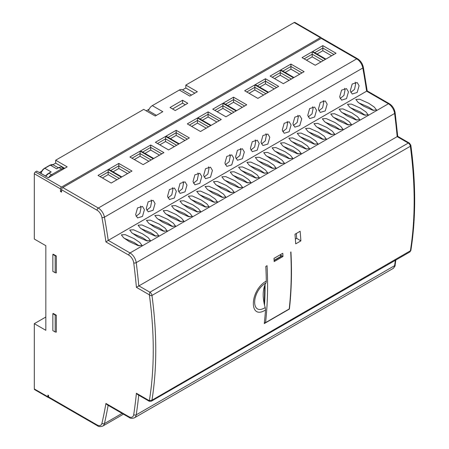 <?xml version="1.0" encoding="UTF-8"?>
<svg xmlns="http://www.w3.org/2000/svg" width="449" height="449" viewBox="0 0 449 449"><rect width="100%" height="100%" fill="white"/><g stroke="black" fill="none" stroke-linecap="round" stroke-linejoin="round"><path stroke-width="0.67" d="M409.393 143.085L410.835 145.24L410.352 146.256L151.958 295.436A2.963 1.712 -120 0 0 149.899 292.232L149.349 294.813L136.406 287.343A590.48 340.914 -120 0 0 133.729 262.878A7.105 4.103 -120 0 0 128.768 255.127L105.93 241.944A552.73 319.121 -120 0 0 101.951 217.529A7.105 4.103 -120 0 0 97.057 210.222L61.541 189.719L61.541 192.133L60.492 191.532L60.492 188.872L34.32 173.757L34.32 239.042L45.837 245.693L45.837 330.318L34.32 323.667L34.32 388.952L47.931 396.809A1.482 0.853 120 0 0 48.239 397.488A1.482 0.853 120 0 0 48.705 397.528M321.4 38.238L321.4 38.26A1.482 0.853 120 0 0 321.091 37.559A1.482 0.853 120 0 0 320.35 37.637L61.541 187.059A1.482 0.853 120 0 0 60.492 188.872M182.524 89.884L185.819 87.987L185.819 85.085L294.179 22.523A1.482 0.853 -60 0 1 294.92 22.45L321.091 37.559M149.13 109.169L146.239 110.836M52.937 164.704L55.676 163.122L55.676 160.22L143.731 109.382L155.247 116.033L162.785 111.683L152.312 105.638L179.325 90.041A5.921 3.418 -60 0 1 182.288 89.749L191.527 95.087M41.735 171.17L39.344 172.551M34.32 173.757A1.482 0.853 -60 0 1 35.364 171.945L36.835 171.097L48.352 177.748L67.193 166.871L55.676 160.22M185.819 87.987L194.821 93.184M185.819 85.085L197.336 91.736L189.792 96.086L179.325 90.041M152.312 105.638A5.921 3.418 -60 0 0 148.473 110.751L156.432 115.348M182.569 100.256L187.805 103.281L175.239 110.533L170.008 107.513L182.569 100.256L182.569 103.158L185.291 104.729M60.492 191.532L61.541 190.926M61.541 189.719A1.779 1.027 -60 0 1 62.798 187.542L321.187 38.361A1.779 1.027 -60 0 1 322.079 38.272L357.595 58.78A1.779 1.027 120 0 0 356.708 58.864A8.885 5.13 60 0 1 362.82 67.995A554.509 320.148 60 0 1 366.625 91.192L108.237 240.372A554.509 320.148 -120 0 0 104.432 217.176L362.82 67.995A1.779 0.763 169.7 0 0 363.348 67.305C362.517 63.562 360.598 60.722 357.595 58.78M363.348 67.305L367.209 90.928L389.3 103.68A1.779 1.027 120 0 0 388.413 103.77A8.885 5.13 60 0 1 394.615 113.462A592.253 341.942 60 0 1 397.174 136.631C397.859 136.238 397.904 136.26 397.309 136.709M366.839 91.31C367.383 90.833 367.31 90.793 366.625 91.192L388.413 103.77L130.025 252.95L108.237 240.372L105.93 241.944M250.374 148.496L252.265 141.71L257.232 140.195L259.168 143.416L257.232 150.168L252.282 151.7L250.374 148.496M261.009 142.35L262.901 135.564L267.868 134.055L269.804 137.276L267.868 144.028L262.918 145.555L261.009 142.35M282.281 130.07L284.178 123.284L289.145 121.769L291.075 124.99L289.145 131.742L284.189 133.274L282.281 130.07M292.922 123.93L294.813 117.144L299.78 115.629L301.717 118.85L299.78 125.602L294.83 127.134L292.922 123.93M307.745 115.371L309.636 108.585L314.603 107.07L316.539 110.291L314.609 117.043L309.653 118.575L307.745 115.371M318.38 109.225L320.277 102.445L325.244 100.93L327.175 104.151L325.244 110.903L320.289 112.43L318.38 109.225M339.657 96.945L341.549 90.159L346.516 88.644L348.452 91.865L346.516 98.617L341.566 100.149L339.657 96.945M350.293 90.805L352.19 84.019L357.151 82.504L359.088 85.725L357.157 92.477L352.201 94.009L350.293 90.805M235.545 157.055L237.442 150.269L242.404 148.754L244.34 151.975L242.409 158.727L237.454 160.259L235.545 157.055M224.91 163.195L226.801 156.409L231.768 154.894L233.704 158.115L231.768 164.867L226.818 166.399L224.91 163.195M203.633 175.475L205.53 168.689L210.497 167.18L212.428 170.401L210.497 177.153L205.541 178.68L203.633 175.475M192.997 181.615L194.888 174.835L199.856 173.32L201.792 176.541L199.861 183.293L194.905 184.82L192.997 181.615M178.174 190.174L180.066 183.394L185.033 181.879L186.969 185.1L185.033 191.852L180.083 193.384L178.174 190.174M167.533 196.32L169.43 189.534L174.397 188.019L176.328 191.24L174.397 197.992L169.441 199.524L167.533 196.32M146.262 208.6L148.153 201.814L153.12 200.305L155.057 203.52L153.12 210.272L148.17 211.805L146.262 208.6M135.626 214.74L137.517 207.954L142.485 206.445L144.421 209.666L142.485 216.418L137.534 217.945L135.626 214.74M368.719 103.281L374.281 107.075L376.571 110.011L372.704 110.23L363.696 106.183L358.139 102.383L355.849 99.454L359.716 99.229L368.719 103.281M360.345 108.114L365.901 111.913L368.191 114.843L364.324 115.067L355.322 111.015L349.76 107.221L347.475 104.286L351.337 104.067L360.345 108.114M351.971 112.952L357.527 116.751L359.817 119.681L355.95 119.905L346.942 115.853L341.386 112.054L339.096 109.124L342.963 108.899L351.971 112.952M343.592 117.784L349.154 121.584L351.444 124.513L347.577 124.738L338.568 120.686L333.012 116.892L330.722 113.962L334.589 113.737L343.592 117.784M335.218 122.622L340.774 126.422L343.064 129.351L339.197 129.576L330.195 125.524L324.633 121.724L322.348 118.794L326.21 118.57L335.218 122.622M326.844 127.46L332.4 131.254L334.69 134.189L330.823 134.408L321.815 130.362L316.259 126.562L313.969 123.632L317.836 123.408L326.844 127.46M318.464 132.292L324.026 136.092L326.316 139.022L322.449 139.246L313.441 135.194L307.885 131.4L305.595 128.465L309.462 128.246L318.464 132.292M310.091 137.13L315.647 140.93L317.937 143.86L314.07 144.084L305.067 140.032L299.505 136.232L297.221 133.302L301.083 133.078L310.091 137.13M301.717 141.963L307.273 145.762L309.563 148.692L305.696 148.916L296.688 144.864L291.132 141.07L288.842 138.14L292.709 137.916L301.717 141.963M293.337 146.801L298.899 150.6L301.189 153.53L297.322 153.754L288.314 149.702L282.758 145.903L280.468 142.973L284.335 142.748L293.337 146.801M284.963 151.639L290.52 155.433L292.81 158.362L288.943 158.587L279.94 154.54L274.378 150.741L272.094 147.811L275.955 147.586L284.963 151.639M276.59 156.471L282.146 160.271L284.436 163.2L280.569 163.425L271.561 159.373L266.004 155.573L263.715 152.643L267.582 152.424L276.59 156.471M268.21 161.309L273.772 165.109L276.062 168.038L272.195 168.263L263.187 164.211L257.631 160.411L255.341 157.481L259.208 157.257L268.21 161.309M259.836 166.141L265.393 169.941L267.683 172.871L263.816 173.095L254.813 169.043L249.251 165.249L246.967 162.319L250.828 162.095L259.836 166.141M251.462 170.979L257.019 174.779L259.309 177.709L255.442 177.933L246.434 173.881L240.877 170.081L238.587 167.151L242.454 166.927L251.462 170.979M243.083 175.817L248.645 179.611L250.935 182.541L247.068 182.765L238.06 178.719L232.503 174.919L230.214 171.989L234.081 171.765L243.083 175.817M234.709 180.65L240.266 184.449L242.555 187.379L238.688 187.603L229.686 183.551L224.124 179.752L221.84 176.822L225.701 176.597L234.709 180.65M226.335 185.488L231.892 189.287L234.182 192.217L230.315 192.436L221.306 188.389L215.75 184.59L213.46 181.66L217.327 181.435L226.335 185.488M217.956 190.32L223.518 194.12L225.808 197.049L221.941 197.274L212.933 193.222L207.376 189.427L205.086 186.498L208.953 186.273L217.956 190.32M209.582 195.158L215.138 198.958L217.428 201.887L213.561 202.112L204.559 198.06L198.997 194.26L196.713 191.33L200.574 191.106L209.582 195.158M201.208 199.996L206.764 203.79L209.054 206.72L205.187 206.944L196.179 202.897L190.623 199.098L188.333 196.168L192.2 195.944L201.208 199.996M192.829 204.828L198.391 208.628L200.681 211.558L196.814 211.782L187.805 207.73L182.249 203.93L179.959 201L183.826 200.776L192.829 204.828M184.455 209.666L190.011 213.46L192.301 216.396L188.434 216.614L179.432 212.568L173.87 208.768L171.585 205.838L175.447 205.614L184.455 209.666M176.081 214.499L181.637 218.298L183.927 221.228L180.06 221.452L171.052 217.4L165.496 213.606L163.206 210.671L167.073 210.452L176.081 214.499M167.702 219.337L173.263 223.136L175.548 226.066L171.686 226.29L162.678 222.238L157.122 218.439L154.832 215.509L158.699 215.284L167.702 219.337M159.328 224.174L164.884 227.969L167.174 230.898L163.307 231.123L154.304 227.071L148.742 223.276L146.458 220.347L150.32 220.122L159.328 224.174M150.954 229.007L156.51 232.807L158.8 235.736L154.933 235.961L145.925 231.909L140.369 228.109L138.079 225.179L141.946 224.955L150.954 229.007M142.574 233.845L148.136 237.639L150.421 240.574L146.559 240.793L137.551 236.746L131.995 232.947L129.705 230.017L133.572 229.793L142.574 233.845M134.2 238.677L139.757 242.477L142.047 245.407L138.18 245.631L129.177 241.579L123.615 237.785L121.331 234.849L125.192 234.631L134.2 238.677M409.376 143.074L397.735 136.356L395.137 112.75A1.779 0.853 172.7 0 1 394.615 113.462L136.227 262.643A8.885 5.13 -120 0 0 130.025 252.95A1.779 1.027 -60 0 0 128.768 255.127M136.406 287.343L397.174 136.631L408.287 143.046L149.899 292.232L138.786 285.817A592.253 341.942 -120 0 0 136.227 262.643A1.779 0.853 -7.3 0 1 133.729 262.878M264.343 322.915L265.555 322.618L289.212 308.957A384.967 222.261 -120 0 0 290.722 252.041L290.935 251.917A384.967 222.261 60 0 1 289.397 309.064L264.27 323.566A384.967 222.261 60 0 0 265.516 309.99A5.921 3.418 -120 0 0 265.207 307.576A37.014 21.372 -120 0 1 264.523 305.073A383.188 221.234 -120 0 0 265.073 284.604A37.014 21.372 60 0 1 265.864 283.005C251.389 291.367 250.71 316.601 265.207 307.576M265.555 322.618A384.967 222.261 -120 0 0 267.06 265.701L265.808 266.425A384.967 222.261 60 0 1 266.291 281.04C249.565 290.486 248.768 320.653 265.516 309.99M294.971 234.249L300.145 231.263A384.967 222.261 60 0 1 300.881 240.888L295.711 243.874A384.967 222.261 -120 0 0 294.971 234.249M273.997 258.343L282.791 253.264A384.967 222.261 60 0 1 282.977 256.514L274.182 261.587A384.967 222.261 60 0 0 273.997 258.343M128.768 416.638A1.779 1.027 120 0 0 129.132 417.452L107.042 404.701L105.93 403.455L128.768 416.638A7.105 4.103 -120 0 0 133.729 414.618A590.48 340.914 -120 0 0 136.406 393.245L149.349 400.716L151.958 400.211A2.963 1.712 60 0 1 151.375 401.181A2.963 1.712 60 0 1 151.369 401.181A2.963 1.712 60 0 1 151.335 401.204M136.406 393.245L137.568 394.519L149.214 401.243L149.349 400.716A383.188 221.234 -120 0 0 149.349 294.813C150.729 295.672 151.605 295.88 151.958 295.436A384.967 222.261 -120 0 1 151.958 400.211L410.841 250.525L409.774 251.996A2.963 1.712 60 0 1 409.769 252.001A2.963 1.712 60 0 0 410.352 251.03A384.967 222.261 60 0 0 410.352 146.256A2.963 1.712 -120 0 0 408.287 143.046L409.381 143.079M105.93 403.455A552.73 319.121 60 0 1 101.951 423.278A7.105 4.103 60 0 1 97.057 424.928A1.779 1.027 -60 0 0 97.427 425.742L48.924 397.741A1.779 1.027 -60 0 1 48.559 396.927L48.559 395.479L47.931 395.114L47.931 396.809M48.239 397.488L34.629 389.631A1.482 0.853 -60 0 1 34.32 388.952M45.837 317.016L34.32 323.667M56.327 255.981L56.327 272.908L55.182 272.728L52.853 271.381L52.853 254.454L55.182 255.801L56.327 255.981L53.268 254.213L52.853 254.454M56.327 315.22L53.268 313.453L52.853 313.694L52.853 330.621L55.182 331.968L56.327 332.142L56.327 315.22L55.182 315.041L52.853 313.694M336.026 53.246L322.831 45.63L312.678 51.495L325.867 59.111L336.026 53.246M325.385 59.391L312.195 51.775L302.042 57.635L315.232 65.251L325.385 59.391M304.113 71.672L290.918 64.055L280.765 69.921L293.955 77.537L304.113 71.672M293.478 77.812L280.283 70.196L270.13 76.061L283.319 83.677L293.478 77.812M278.649 86.371L265.46 78.755L255.301 84.62L268.496 92.236L278.649 86.371M268.014 92.516L254.824 84.9L244.666 90.76L257.861 98.376L268.014 92.516M246.737 104.797L233.547 97.18L223.394 103.046L236.584 110.662L246.737 104.797M236.101 110.937L222.912 103.321L212.753 109.186L225.948 116.802L236.101 110.937M221.278 119.496L208.083 111.88L197.93 117.745L211.12 125.361L221.278 119.496M210.637 125.636L197.448 118.02L187.295 123.885L200.484 131.501L210.637 125.636M189.366 137.922L176.171 130.305L166.018 136.17L179.207 143.787L189.366 137.922M178.73 144.062L165.535 136.445L155.382 142.311L168.571 149.927L178.73 144.062M163.902 152.621L150.712 145.005L140.554 150.87L153.749 158.486L163.902 152.621M153.266 158.761L140.077 151.145L129.918 157.01L143.113 164.626L153.266 158.761M131.989 171.047L118.8 163.43L108.647 169.29L121.836 176.906L131.989 171.047M121.353 177.187L108.164 169.57L98.005 175.436L111.2 183.052L121.353 177.187M333.933 54.458L322.831 48.049L314.771 52.701M322.831 45.63L322.831 50.709L317.073 54.032M331.626 55.788L322.831 50.709M323.291 60.598L312.195 54.189L304.136 58.847M312.195 51.775L312.195 56.849L306.437 60.177M320.99 61.928L312.195 56.849M302.02 72.878L290.918 66.474L282.859 71.127M290.918 64.055L290.918 69.135L285.166 72.457M299.713 74.208L290.918 69.135M291.384 79.024L280.283 72.615L272.223 77.267M280.283 70.196L280.283 75.275L274.524 78.597M289.077 80.354L280.283 75.275M276.556 87.583L265.46 81.174L257.395 85.826M265.46 78.755L265.46 83.834L259.702 87.157M274.255 88.913L265.46 83.834M265.92 93.723L254.824 87.314L246.759 91.972M254.824 84.9L254.824 89.974L249.066 93.302M263.614 95.053L254.824 89.974M244.643 106.003L233.547 99.599L225.488 104.252M233.547 97.18L233.547 102.26L227.789 105.582M242.342 107.333L233.547 102.26M234.008 112.149L222.912 105.74L214.847 110.392M222.912 103.321L222.912 108.4L217.153 111.722M231.706 113.479L222.912 108.4M219.185 120.708L208.083 114.299L200.024 118.951M208.083 111.88L208.083 116.959L202.325 120.281M216.878 122.038L208.083 116.959M208.544 126.848L197.448 120.439L189.388 125.097M197.448 118.02L197.448 123.099L191.689 126.422M206.243 128.178L197.448 123.099M187.272 139.128L176.171 132.724L168.111 137.377M176.171 130.305L176.171 135.385L170.418 138.707M184.966 140.458L176.171 135.385M176.637 145.274L165.535 138.864L157.476 143.517M165.535 136.445L165.535 141.525L159.777 144.847M174.33 146.599L165.535 141.525M161.808 153.833L150.712 147.424L142.647 152.076M150.712 145.005L150.712 150.084L144.954 153.406M159.507 155.158L150.712 150.084M151.173 159.973L140.077 153.564L132.012 158.216M140.077 151.145L140.077 156.224L134.318 159.547M148.866 161.303L140.077 156.224M129.896 172.253L118.8 165.849L110.74 170.502M118.8 163.43L118.8 168.504L113.041 171.832M127.595 173.583L118.8 168.504M119.26 178.393L108.164 171.989L100.099 176.642M108.164 169.57L108.164 174.65L102.406 177.972M116.959 179.723L108.164 174.65M55.182 255.801L55.182 272.728M55.182 331.968L55.182 315.041M264.652 285.648A37.014 21.372 60 0 0 263.187 294.774A37.014 21.372 -120 0 0 264.175 303.558A382.599 220.891 -120 0 0 264.652 285.648A37.014 21.372 60 0 1 265.073 284.604M264.175 303.558A37.014 21.372 -120 0 0 264.523 305.073M264.399 286.383L264.646 286.928M264.304 300.836L263.877 302.059M265.864 283.005A5.921 3.418 -120 0 0 266.291 281.04M296.323 233.469A379.04 218.843 -120 0 1 296.671 238.329L295.369 239.081M296.671 238.329L300.881 240.888M282.977 256.514L282.129 256.025L274.126 260.594M280.878 256.749L280.58 256.581L274.115 260.313M280.58 256.581A380.224 219.527 -120 0 0 280.507 255.088M274.002 258.411L282.791 253.264M280.131 254.869L282.129 256.025M358.684 102.832L368.719 107.148L373.731 110.499M350.31 107.665L360.345 111.986L365.357 115.331M341.936 112.503L351.971 116.819L356.983 120.169M333.556 117.341L343.592 121.657L348.604 125.007M325.183 122.173L335.218 126.489L340.23 129.84M316.809 127.011L326.844 131.327L331.856 134.678M308.429 131.843L318.464 136.165L323.476 139.51M300.055 136.681L310.091 140.997L315.103 144.348M291.676 141.519L301.717 145.835L306.729 149.186M283.302 146.352L293.337 150.668L298.349 154.018M274.928 151.19L284.963 155.506L289.975 158.856M266.549 156.022L276.59 160.344L281.602 163.689M258.175 160.86L268.21 165.176L273.222 168.527M249.801 165.698L259.836 170.014L264.848 173.365M241.422 170.53L251.462 174.846L256.474 178.197M233.048 175.368L243.083 179.684L248.095 183.035M224.674 180.201L234.709 184.517L239.721 187.867M216.295 185.039L226.335 189.355L231.347 192.705M207.921 189.871L217.956 194.192L222.968 197.543M199.547 194.709L209.582 199.025L214.594 202.376M191.167 199.547L201.208 203.863L206.22 207.214M182.794 204.379L192.829 208.695L197.841 212.046M174.42 209.217L184.455 213.533L189.467 216.884M166.04 214.05L176.081 218.371L181.093 221.716M157.666 218.888L167.702 223.204L172.713 226.554M149.293 223.725L159.328 228.041L164.34 231.392M140.913 228.558L150.954 232.874L155.966 236.225M132.539 233.396L142.574 237.712L147.586 241.062M124.165 238.228L134.2 242.55L139.212 245.895M250.851 150.073L254.634 147.031L255.745 141.441L255.251 139.835M261.486 143.933L265.275 140.891L266.38 135.301L265.887 133.695M282.763 131.647L286.546 128.605L287.657 123.015L287.164 121.41M293.399 125.507L297.182 122.465L298.293 116.875L297.799 115.27M308.222 116.948L312.01 113.906L313.121 108.316L312.622 106.71M318.863 110.808L322.646 107.766L323.757 102.176L323.263 100.57M340.134 98.522L343.923 95.48L345.034 89.89L344.535 88.285M350.77 92.382L354.558 89.34L355.67 83.75L355.17 82.145M236.022 158.632L239.811 155.59L240.922 150L240.423 148.394M225.387 164.772L229.175 161.73L230.286 156.14L229.787 154.535M204.115 177.058L207.898 174.01L209.01 168.426L208.516 166.82M193.474 183.198L197.263 180.156L198.374 174.566L197.874 172.96M178.651 191.757L182.434 188.715L183.546 183.125L183.052 181.519M168.016 197.897L171.799 194.855L172.91 189.265L172.416 187.66M146.739 210.183L150.527 207.135L151.633 201.55L151.139 199.94M136.103 216.323L139.886 213.281L140.997 207.691L140.503 206.085M55.676 163.122L64.684 168.319M45.428 175.957L41.005 173.404L41.044 172.899L41.005 173.404A5.921 3.418 -60 0 1 44.844 168.291L51.208 171.967L48.958 173.263L45.596 176.16M52.23 175.508A1.482 0.853 -120 0 0 51.489 174.728L48.958 173.263A0.595 0.342 -120 0 0 48.565 173.353L45.4 176.047M49.323 172.916L51.208 171.967M61.462 166.994L64.218 168.588A5.921 3.418 120 0 0 61.434 168.987L58.903 167.522A0.595 0.342 -120 0 0 58.606 167.494L61.462 166.994L58.903 167.522L56.653 168.818L58.606 167.494A0.595 0.342 -120 0 0 58.51 167.612M182.569 103.158L172.517 108.961M320.35 37.637L294.179 22.523M61.541 187.059L35.364 171.945M321.187 38.361L356.708 58.864L98.314 208.044L62.798 187.542M395.384 260.302A592.253 341.942 60 0 1 394.615 265.656A8.885 5.13 60 0 1 392.858 268.625C394.576 266.981 395.339 265.769 395.131 264.972A1.779 1.173 -171.5 0 1 394.615 265.656L136.227 414.837A592.253 341.942 -120 0 0 138.724 395.187M108.142 405.335A554.509 320.148 60 0 1 104.432 423.587L122.094 413.389M97.057 424.928L48.559 396.927M97.057 210.222A1.779 1.027 -60 0 1 98.314 208.044A8.885 5.13 -120 0 1 104.432 217.176A1.779 0.763 -10.3 0 1 101.951 217.529M129.132 417.452C130.322 418.457 132.101 418.575 134.464 417.806A8.885 5.13 -120 0 0 136.227 414.837A1.779 1.173 8.5 0 1 133.729 414.618M97.427 425.742C98.6 426.746 100.374 426.864 102.754 426.095A8.885 5.13 60 0 0 104.432 423.587A1.779 1.235 -167.1 0 1 101.951 423.278M62.175 169.767A1.482 0.853 -120 0 0 61.434 168.987L51.489 174.728A5.921 3.418 120 0 0 48.722 177.535M49.906 172.517L47.577 173.959L45.366 176.025M44.423 168.532A0.595 0.342 60 0 1 44.844 168.291L50.288 165.148A5.921 3.418 -60 0 1 53.246 164.85L58.213 167.718M40.853 173.106C41.617 170.934 42.846 169.318 44.546 168.257L49.991 165.114A0.595 0.342 60 0 1 50.288 165.148L56.653 168.818M389.3 103.68C392.499 105.773 394.441 108.798 395.137 112.75M149.214 401.243L151.369 401.181L409.769 252.001M395.844 260.038L395.131 264.972M134.464 417.806L392.858 268.625M102.754 426.095L123.43 414.158M410.835 145.246C415.959 183.259 415.959 218.354 410.841 250.525M49.991 165.114L53.246 164.85"/></g></svg>
